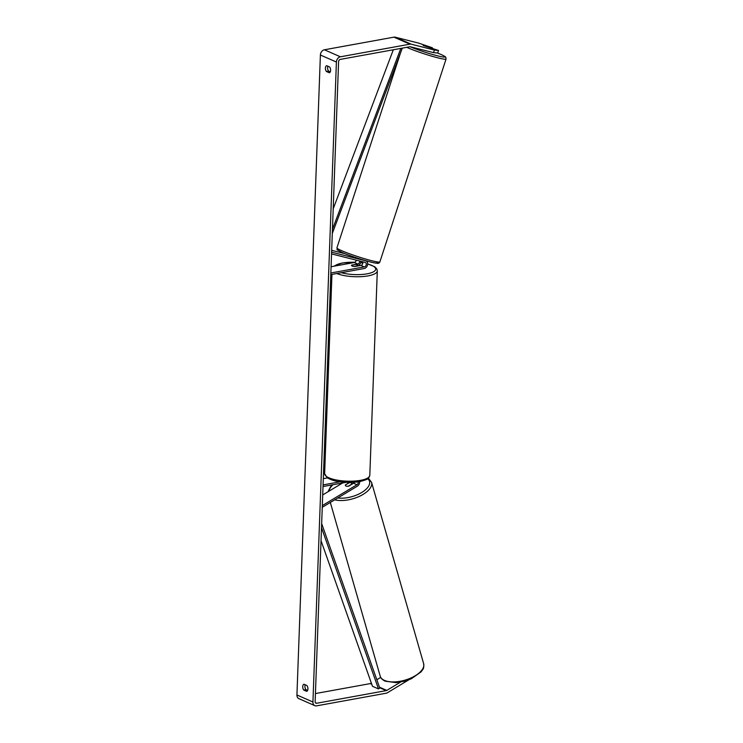 <?xml version="1.0" encoding="UTF-8"?>
<svg xmlns="http://www.w3.org/2000/svg" width="743" height="743" viewBox="0 0 743 743"><rect width="100%" height="100%" fill="white"/><g stroke="black" fill="none" stroke-linecap="round" stroke-linejoin="round"><path stroke-width="1.11" d="M358.237 265.455A4.077 3.121 113.7 0 0 361.042 261.36M356.259 260.152A2.378 1.82 -66.3 0 1 354.281 262.52L331.072 266.737M362.705 261.777A2.378 1.82 -66.3 0 1 360.875 265.418L354.838 266.514A3.399 1.003 -177.9 0 1 351.495 265.39A3.399 1.003 -177.9 0 1 351.643 265.112L357.68 264.016A2.378 1.82 113.7 0 0 359.668 261.007M331.545 253.902L365.101 262.381A2.378 1.82 -66.3 0 1 365.315 262.455A2.378 1.82 -66.3 0 1 366.215 264.833A2.378 1.82 -66.3 0 1 364.284 266.904L330.849 272.978M331.61 252.174L365.621 260.774A4.077 3.121 -66.3 0 1 366.002 260.904A4.077 3.121 -66.3 0 1 367.534 264.972A4.077 3.121 -66.3 0 1 364.219 268.529L330.784 274.604M331.675 250.335L345.031 253.707M349.396 482.411L345.56 484.928M345.504 484.752A3.399 1.607 -16 0 0 345.411 485.448A3.399 1.607 -16 0 0 346.062 486.089A3.399 1.607 -16 0 0 348.708 486.154L353.547 483.238A2.378 1.82 113.7 0 0 354.495 482.235M351.81 482.374A4.077 3.121 -66.3 0 1 351.263 482.913M322.258 507.32L357.355 486.173A4.077 3.121 113.7 0 0 359.649 481.603M322.313 505.593L356.946 484.733A2.378 1.82 113.7 0 0 358.256 481.826M327.384 477.907L323.307 478.65M346.089 482.328L323.019 486.516M340.173 481.789L323.075 484.9M322.703 494.949L342.607 482.959M351.3 482.931A3.399 1.607 -16 0 0 349.145 482.764L345.402 485.021A3.399 1.607 -16 0 0 345.411 485.448A3.399 1.607 -16 0 0 346.062 486.089A3.399 1.607 -16 0 0 348.207 486.247L351.95 483.99A3.399 1.607 -16 0 0 351.941 483.572A3.399 1.607 -16 0 0 351.3 482.931M307.611 690.396L305.94 689.662L303.748 690.061A3.399 1.941 79.7 0 1 302.726 686.643A3.399 1.941 79.7 0 1 303.961 684.219L306.905 685.51A3.399 1.941 79.7 0 1 307.927 688.928A3.399 1.941 79.7 0 1 306.692 691.352L303.748 690.061M305.94 689.662A3.399 1.941 79.7 0 1 304.918 686.244A3.399 1.941 79.7 0 1 305.234 684.777M327.914 66.229A3.399 1.941 -100.3 0 0 327.598 67.706A3.399 1.941 -100.3 0 0 328.62 71.114L326.428 71.514L329.372 72.805A3.399 1.941 -100.3 0 0 330.607 70.381A3.399 1.941 -100.3 0 0 329.586 66.963L326.641 65.672A3.399 1.941 -100.3 0 0 325.406 68.105A3.399 1.941 -100.3 0 0 326.428 71.514M432.203 48.314L432.389 47.766L423.139 45.49L438.528 50.45L437.683 53.032L433.531 52.623L410.396 46.781A2.043 1.56 113.7 0 0 409.839 46.763L340.313 59.394A2.043 1.56 113.7 0 0 338.594 61.641L315.134 701.606A2.043 1.56 113.7 0 0 315.961 703.175A2.043 1.56 113.7 0 0 316.704 703.25L386.23 690.619A2.043 1.56 113.7 0 0 386.797 690.405L400.588 682.093M328.62 71.114L330.291 71.848M432.389 47.766L418.365 43.029L395.23 37.187A4.755 3.641 113.7 0 0 393.929 37.15L324.403 49.781A4.755 3.641 113.7 0 0 320.391 55.019L296.931 694.984A4.755 3.641 113.7 0 0 298.862 698.643L314.865 705.664A4.755 3.641 113.7 0 0 316.611 705.85L386.137 693.219A4.755 3.641 113.7 0 0 387.456 692.708L408.966 679.743M433.531 52.623L434.376 50.05L411.241 44.199A4.755 3.641 113.7 0 0 409.932 44.171L340.405 56.802A4.755 3.641 113.7 0 0 336.403 62.04L312.933 702.005A4.755 3.641 113.7 0 0 314.865 705.664M315.422 693.563L370.218 683.606A2.043 1.56 113.7 0 0 370.794 683.384L371.333 683.058M376.831 679.743L380.713 677.402M434.376 50.05L438.528 50.45M423.148 50.004L428.386 51.323M429.584 47.608L423.157 45.472L429.603 47.589M358.247 265.771A3.399 1.003 2.1 0 0 358.284 265.632A3.399 1.003 2.1 0 0 355.451 264.545L351.523 265.251A3.399 1.003 2.1 0 0 351.495 265.39A3.399 1.003 2.1 0 0 354.327 266.486L358.284 265.632M393.316 49.762L333.198 208.848M400.83 48.397L332.446 229.355M402.325 48.128L332.297 233.432M321.505 527.651L378.484 688.928L372.475 686.3L321.032 540.653M378.484 688.928L379.766 688.055L321.654 523.564M357.68 264.016L354.281 262.52M364.284 266.904L360.875 265.418M365.621 260.774L364.878 260.449M356.946 484.733L353.547 483.238M384.502 680.412A22.596 10.681 164 0 1 380.202 676.149C380.472 677.913 382.116 679.585 385.134 681.182L396.205 682.641L405.037 681.062L411.362 678.74L421.197 671.783C422.656 669.118 424.197 669.545 423.649 663.675A22.596 10.681 164 0 1 410.331 678.238A22.596 10.681 164 0 1 384.502 680.412M329.168 491.058A20.897 9.873 164 0 1 333.031 484.696M334.712 499.816A22.596 10.681 -16 0 0 359.807 496.157A22.596 10.681 -16 0 0 371.556 482.3L423.649 663.675M367.748 478.724A20.897 9.873 164 0 1 362.482 492.024A20.897 9.873 164 0 1 337.759 497.977M312.933 702.005L296.931 694.984M336.403 62.04L320.391 55.019M386.797 690.405L379.459 687.182M371.574 683.727L370.794 683.384M386.23 690.619L379.654 687.739M371.769 684.284L370.218 683.606M316.704 703.25L315.394 702.683M411.241 44.199L395.23 37.187M409.932 44.171L393.929 37.15M340.405 56.802L324.403 49.781M379.887 261.889C379.32 263.171 378.243 263.616 376.664 263.208C372.967 263.189 351.067 256.567 342.105 252.49C333.848 247.948 338.381 250.967 336.913 247.874A22.596 1.848 18.1 0 0 341.52 250.614A22.596 1.848 18.1 0 0 365.175 258.917A22.596 1.848 18.1 0 0 379.887 261.889L446.069 59.022A22.596 1.848 -161.9 0 1 431.358 56.05A22.596 1.848 -161.9 0 1 407.703 47.747A22.596 1.848 -161.9 0 1 406.755 47.32M410.155 46.744A20.897 1.709 18.1 0 0 437.813 55.901A20.897 1.709 18.1 0 0 440.72 54.35A20.897 1.709 18.1 0 0 437.497 53.013M376.209 261.731A20.897 1.709 -161.9 0 1 367.961 261.304A20.897 1.709 -161.9 0 1 342.263 252.546M369.81 475.334L368.714 477.86C368.89 478.724 365.928 479.969 359.835 481.575C353.306 482.671 346.377 482.69 339.031 481.622C335.288 481.269 331.35 479.987 327.208 477.795L324.635 473.681A22.596 6.659 2.1 0 0 336.876 480.089A22.596 6.659 2.1 0 0 360.531 480.34A22.596 6.659 2.1 0 0 369.81 475.334L377.305 270.879A22.596 6.659 -177.9 0 1 368.026 275.885A22.596 6.659 -177.9 0 1 336.802 273.508M341.306 272.69A20.897 6.158 2.1 0 0 367.088 273.823A20.897 6.158 2.1 0 0 367.655 264.006M362.863 263.022A20.897 6.158 2.1 0 0 360.736 262.725M354.931 262.27A20.897 6.158 2.1 0 0 342.477 263.041A20.897 6.158 2.1 0 0 334.684 266.078M366.002 260.904L365.119 260.514M327.969 491.782L330.57 486.665L332.372 484.817M330.319 502.463L380.202 676.149M351.941 483.572L352.098 484.111M371.556 482.3L368.37 478.213M446.069 59.022L445.809 57.341C444.723 56.552 447.295 57.517 440.878 54.406L437.525 53.013M336.913 247.874L400.523 52.902M377.305 270.879L376.822 268.929L374.769 266.793L367.664 263.895M362.872 262.929L360.764 262.641M355.043 262.205L342.114 262.985L333.672 266.263M324.635 473.681L331.945 274.39"/></g></svg>
